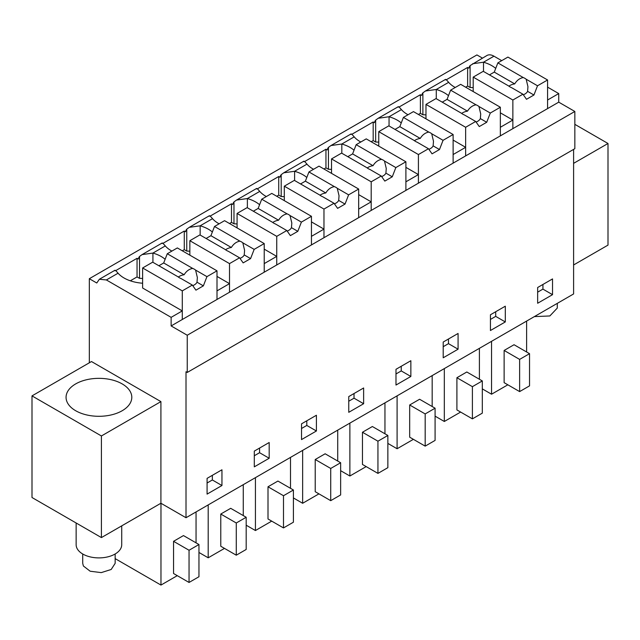 <?xml version="1.0" encoding="UTF-8"?>
<svg xmlns="http://www.w3.org/2000/svg" width="640" height="640" viewBox="0 0 640 640"><rect width="100%" height="100%" fill="white"/><g stroke="black" fill="none" stroke-linecap="round" stroke-linejoin="round"><path stroke-width="0.96" d="M89.328 362.792L89.328 278.704L476.92 54.928L482.416 58.104M446.24 79.8L467.624 67.456L468.864 68.168A14.024 8.096 60 0 1 470.104 65.592L486.952 55.488A14.024 8.096 60 0 1 493.96 56.184L501.712 60.656M558.728 93.576L547.576 100.016L547.576 108.6L171.136 325.936L187.248 335.24L187.248 372.456L574.84 148.68L574.84 111.464L558.728 102.16L558.728 93.576L547.576 87.136M573.6 149.392L573.6 293.952L186.008 517.728L160.912 503.24L101.416 537.584L32 497.512L32 395.888L91.496 361.544L160.912 401.616L160.912 503.24M184.272 231.048L184.272 249.656L186.752 251.08L186.752 229.184A14.024 8.096 60 0 0 185.512 231.76L184.272 231.048L162.888 243.392M231.496 203.784L231.496 222.384L233.976 223.816L233.976 201.92A14.024 8.096 60 0 0 232.736 204.496L231.496 203.784L210.112 216.128M278.728 176.512L278.728 195.12L281.2 196.552L281.2 174.656A14.024 8.096 60 0 0 279.96 177.232L278.728 176.512L257.336 188.864M325.952 149.248L325.952 167.856L328.432 169.288L328.432 147.392A14.024 8.096 60 0 0 327.192 149.968L325.952 149.248L304.56 161.6M373.176 121.984L373.176 140.592L375.656 142.024L375.656 120.12A14.024 8.096 60 0 0 374.416 122.704L373.176 121.984L351.784 134.336M420.4 94.72L420.4 113.328L422.88 114.76L422.88 92.856A14.024 8.096 60 0 0 421.64 95.432L420.4 94.72L399.008 107.064M89.328 278.704L96.768 283L99.352 279.264L106.368 279.952L118.064 273.2A31.768 18.344 0 0 0 142.624 283.224M137.048 258.312L137.048 276.92L139.528 278.352L139.528 256.448A14.024 8.096 60 0 0 138.288 259.024L137.048 258.312L115.656 270.656M472.64 63.744L483.504 62.216L493.96 56.184M495.712 68.408A31.768 18.344 0 0 0 483.504 62.216L483.504 71.448M558.728 102.16L547.576 108.6L547.576 79.976L537.52 85.784L533.936 95.008L526.504 99.296L522.928 94.208L512.864 100.016L512.864 128.64L512.864 120.056L506.608 123.664L500.352 127.28L500.352 135.864L500.352 107.24L490.296 113.048L486.712 122.272L479.28 126.568L475.696 121.472L465.64 127.28L465.64 155.904L465.64 147.32L453.12 154.544L453.12 163.136L453.12 134.504L443.064 140.312L439.488 149.536L432.048 153.832L428.472 148.736L418.416 154.544L418.416 183.168L418.416 174.584L405.896 181.808L405.896 190.4L405.896 161.776L395.84 167.576L392.264 176.8L384.824 181.096L381.248 176.008L371.192 181.808L371.192 210.432L371.192 201.848L358.672 209.08L358.672 217.664L358.672 189.04L348.616 194.848L345.04 204.064L337.6 208.36L334.024 203.272L323.968 209.072L323.968 237.704L323.968 229.112L311.448 236.344L311.448 244.928L311.448 216.304L301.392 222.112L297.816 231.328L290.376 235.624L286.8 230.536L276.744 236.344L276.744 264.968L276.744 256.376L264.224 263.608L264.224 272.192L264.224 243.568L254.168 249.376L250.584 258.6L243.152 262.888L239.576 257.8L229.512 263.608L229.512 292.232L229.512 283.648L223.256 287.256L217 290.872L217 299.456L217 270.832L206.944 276.64L203.36 285.864L195.928 290.16L192.344 285.064L182.288 290.872L182.288 319.496L182.288 310.912L171.136 317.352L171.136 325.936M574.84 111.464L187.248 335.24M187.248 372.456L186.008 371.736L186.008 517.728M537.656 303.256L552.528 294.664L552.528 278.92L537.656 287.512L537.656 303.256M395.984 385.048L410.856 376.464L410.856 360.72L395.984 369.304L395.984 385.048M363.632 387.984L348.76 396.576L348.76 412.312L363.632 403.728L363.632 387.984M490.432 330.52L505.304 321.936L505.304 306.192L490.432 314.776L490.432 330.52M443.208 357.784L458.08 349.2L458.08 333.456L443.208 342.04L443.208 357.784M254.304 451.104L254.304 466.848L269.184 458.256L269.184 442.512L254.304 451.104M316.408 430.992L316.408 415.248L301.528 423.84L301.528 439.584L316.408 430.992L306.8 425.448L306.8 420.792M207.08 494.112L221.952 485.528L221.952 469.784L207.08 478.368L207.08 494.112M573.6 163.352L608 143.488L608 245.112L573.6 264.968M608 143.488L574.84 124.344M171.136 317.352L106.368 279.952M161.96 243.496C161.872 242.36 162.984 243.168 165.288 245.936A31.768 18.344 0 0 0 171.888 251.08M184.272 249.656L182.288 250.8M186.752 229.184L189.288 227.336L200.152 225.808L212.512 218.672A31.768 18.344 0 0 0 219.112 223.816M209.184 216.232C209.104 215.096 210.208 215.904 212.512 218.672M231.496 222.384L229.52 223.528M233.976 201.92L236.512 200.072L247.376 198.544L259.736 191.408A31.768 18.344 0 0 0 266.336 196.544M256.416 188.968C256.328 187.824 257.432 188.64 259.736 191.408M278.728 195.12L276.744 196.264M281.2 174.656L283.736 172.808L294.6 171.28L306.968 164.144A31.768 18.344 0 0 0 313.56 169.28M303.64 161.704C303.552 160.56 304.656 161.376 306.968 164.144M325.952 167.856L323.968 169M328.432 147.392L330.968 145.544L341.824 144.016L354.192 136.872A31.768 18.344 0 0 0 360.792 142.016M350.864 134.44C350.776 133.296 351.888 134.112 354.192 136.872M373.176 140.592L371.192 141.736M375.656 120.12L378.192 118.28L389.048 116.752L401.416 109.608A31.768 18.344 0 0 0 408.016 114.752M398.088 107.168C398 106.032 399.112 106.848 401.416 109.608M420.4 113.328L418.416 114.472M422.88 92.856L425.416 91.016L436.28 89.48L448.64 82.344A31.768 18.344 0 0 0 455.24 87.488M445.312 79.904C445.224 78.768 446.336 79.576 448.64 82.344M467.624 67.456L467.624 86.064L465.64 87.208M467.624 86.064L470.104 87.488L470.104 65.592M114.736 270.76C114.648 269.624 115.76 270.44 118.064 273.2M137.048 276.92L130.312 280.808M139.528 256.448L142.064 254.608L152.928 253.072L165.288 245.936M473.2 87.624A31.76 18.336 0 0 0 470.104 87.488M537.656 292.16L542.928 289.12L542.928 284.472M552.528 294.664L542.928 289.12M395.984 373.96L401.248 370.92L401.248 366.264M410.856 376.464L401.248 370.92M363.632 403.728L354.024 398.184L354.024 393.528M348.76 401.224L354.024 398.184M490.432 319.424L495.704 316.384L495.704 311.736M505.304 321.936L495.704 316.384M443.208 346.696L448.472 343.648L448.472 339M458.08 349.2L448.472 343.648M269.184 458.256L259.576 452.712L259.576 448.064M254.304 455.752L259.576 452.712M301.528 428.488L306.8 425.448M207.08 483.016L212.352 479.976L212.352 475.328M221.952 485.528L212.352 479.976M160.912 401.616L101.416 435.968L101.416 537.584M101.416 435.968L32 395.888M507.848 384.8L491.552 394.216L482.312 388.88M491.552 394.216L491.552 341.328M526.624 351.992L526.624 321.072M514.048 344.728L504.128 350.448L519.624 359.4L529.536 353.672L514.048 344.728M529.536 353.672L529.536 385.872L519.624 391.6L504.128 382.656L504.128 350.448M384.952 433.784L384.952 402.872M366.168 466.6L349.872 476.008L340.64 470.68M349.872 476.008L349.872 423.12M372.368 426.52L362.456 432.248L377.944 441.192L387.864 435.464L372.368 426.52M387.864 435.464L387.864 467.672L377.944 473.392L362.456 464.448L362.456 432.248M318.944 493.864L302.648 503.272L293.416 497.944M302.648 503.272L302.648 450.384M337.728 461.048L337.728 430.136M325.144 453.784L315.224 459.512L330.72 468.456L340.64 462.736L325.144 453.784M340.64 462.736L340.64 494.936L330.72 500.664L315.224 491.712L315.224 459.512M460.624 412.064L444.32 421.48L435.088 416.144M444.32 421.48L444.32 368.592M479.4 379.256L479.4 348.336M466.816 371.992L456.904 377.72L472.4 386.664L482.312 380.936L466.816 371.992M482.312 380.936L482.312 413.144L472.4 418.864L456.904 409.92L456.904 377.72M413.4 439.336L397.096 448.744L387.864 443.408M397.096 448.744L397.096 395.856M432.176 406.52L432.176 375.608M419.592 399.256L409.68 404.984L425.176 413.928L435.088 408.2L419.592 399.256M435.088 408.2L435.088 440.408L425.176 446.128L409.68 437.184L409.68 404.984M243.272 515.584L243.272 484.664M224.496 548.392L208.2 557.8L198.96 552.472M208.2 557.8L208.2 504.92M230.696 508.32L220.776 514.04L236.272 522.992L246.184 517.264L230.696 508.32M246.184 517.264L246.184 549.464L236.272 555.192L220.776 546.248L220.776 514.04M290.496 488.32L290.496 457.4M271.72 521.128L255.424 530.536L246.184 525.208M255.424 530.536L255.424 477.656M277.92 481.056L268 486.776L283.496 495.72L293.416 490L277.92 481.056M293.416 490L293.416 522.2L283.496 527.928L268 518.984L268 486.776M177.272 575.656L160.968 585.072L115.152 558.616M160.968 585.072L160.968 503.272M196.048 542.848L196.048 511.928M183.472 535.584L173.552 541.312L189.048 550.256L198.96 544.528L183.472 535.584M198.96 544.528L198.96 576.736L189.048 582.456L173.552 573.512L173.552 541.312M75.696 410.744A32.864 18.976 0 0 0 111.512 414.856A32.864 18.976 0 0 0 131.8 397.32A32.864 18.976 0 0 0 122.176 383.904A32.864 18.976 0 0 0 86.352 379.792A32.864 18.976 0 0 0 66.064 397.32A32.864 18.976 0 0 0 75.696 410.744M182.288 310.912L142.624 288.008L142.624 267.968L152.68 262.168L178.112 276.848A10.52 6.072 -0 0 0 180.984 278.504L192.344 285.064M229.512 283.648L217 276.416M165.128 259.272A31.768 18.344 0 0 0 152.928 253.072L152.928 262.304M189.848 251.216A31.76 18.336 0 0 0 186.752 251.08M212.36 232A31.768 18.344 0 0 0 200.152 225.808L200.152 235.04M276.744 256.376L264.224 249.152M237.08 223.952A31.76 18.336 0 0 0 233.976 223.816M259.584 204.736A31.768 18.344 0 0 0 247.376 198.544L247.376 207.776M323.968 229.112L311.448 221.888M284.304 196.688A31.76 18.336 0 0 0 281.2 196.552M306.808 177.472A31.768 18.344 0 0 0 294.6 171.28L294.6 180.512M371.192 201.848L358.672 194.624M331.528 169.416A31.76 18.336 0 0 0 328.432 169.288M354.032 150.208A31.768 18.344 0 0 0 341.824 144.016L341.824 153.248M418.416 174.584L405.896 167.352M378.752 142.152A31.76 18.336 0 0 0 375.656 142.024M401.256 122.944A31.768 18.344 0 0 0 389.048 116.752L389.048 125.976M465.64 147.32L453.12 140.088M425.976 114.888A31.76 18.336 0 0 0 422.88 114.76M448.48 95.68A31.768 18.344 0 0 0 436.28 89.48L436.28 98.712M512.864 120.056L500.352 112.824M142.624 278.48A31.76 18.336 0 0 0 139.528 278.352M519.624 391.6L519.624 359.4M377.944 473.392L377.944 441.192M330.72 500.664L330.72 468.456M472.4 418.864L472.4 386.664M425.176 446.128L425.176 413.928M236.272 555.192L236.272 522.992M283.496 527.928L283.496 495.72M189.048 582.456L189.048 550.256M557.28 303.376L557.28 308.088L549.848 315.96L534.36 316.608M76.144 523L76.144 544.744A22.792 13.16 0 0 0 82.816 554.048A22.792 13.16 0 0 0 107.656 556.896A22.792 13.16 0 0 0 121.72 544.744L121.72 525.864M115.152 553.984L115.152 563.352L111.184 569.48L101.24 572.616L90.168 571.224L83.376 565.984L82.72 563.352L82.72 553.984M489.456 74.888L494.272 72.104L497.856 62.88L507.912 57.08L547.576 79.976M512.864 100.016L473.2 77.112L473.2 91.568M473.2 77.112L483.256 71.312L508.688 85.992A10.52 6.072 -0 0 0 511.568 87.648L522.928 94.208M497.856 62.88L523.28 77.568A10.52 6.072 -0 0 1 526.16 79.224L537.52 85.784M494.272 72.104L514.704 83.896A10.52 6.072 -0 0 0 511.464 84.76A10.52 6.072 -0 0 0 508.928 86.184M523.28 77.568C519.808 78.136 516.952 80.248 514.704 83.896M526.16 79.224L527.944 86.68L527.584 91.336L533.936 95.008M523.328 94.784A10.52 6.072 -0 0 0 526.088 93.208A10.52 6.072 -0 0 0 527.584 91.336M442.232 102.152L447.048 99.368L450.624 90.152L460.688 84.344L500.352 107.24M465.64 127.28L425.976 104.384L425.976 118.832M425.976 104.384L436.032 98.576L461.464 113.256A10.52 6.072 -0 0 0 464.336 114.912L475.696 121.472M450.624 90.152L476.056 104.832A10.52 6.072 -0 0 1 478.936 106.488L490.296 113.048M447.048 99.368L467.472 111.16A10.52 6.072 -0 0 0 464.24 112.024A10.52 6.072 -0 0 0 461.696 113.448M476.056 104.832C472.584 105.4 469.72 107.512 467.472 111.16M478.936 106.488L480.712 113.952L480.36 118.6L486.712 122.272M476.104 122.056A10.52 6.072 -0 0 0 478.864 120.472A10.52 6.072 -0 0 0 480.36 118.6M395.008 129.416L399.824 126.64L403.4 117.416L413.456 111.608L453.12 134.504M418.416 154.544L378.752 131.648L378.752 146.104M378.752 131.648L388.808 125.84L414.24 140.52A10.52 6.072 -0 0 0 417.112 142.184L428.472 148.736M403.4 117.416L428.832 132.096A10.52 6.072 -0 0 1 431.704 133.752L443.064 140.312M399.824 126.64L420.248 138.432A10.52 6.072 -0 0 0 417.008 139.288A10.52 6.072 -0 0 0 414.472 140.712M428.832 132.096C425.36 132.664 422.496 134.776 420.248 138.432M431.704 133.752L433.488 141.216L433.128 145.864L439.488 149.536M428.88 149.32A10.52 6.072 -0 0 0 431.64 147.736A10.52 6.072 -0 0 0 433.128 145.864M347.784 156.68L352.6 153.904L356.176 144.68L366.232 138.872L405.896 161.776M371.192 181.808L331.528 158.912L331.528 173.368M331.528 158.912L341.584 153.104L367.016 167.784A10.52 6.072 -0 0 0 369.888 169.448L381.248 176.008M356.176 144.68L381.608 159.36A10.52 6.072 -0 0 1 384.48 161.024L395.84 167.576M352.6 153.904L373.024 165.696A10.52 6.072 -0 0 0 369.784 166.56A10.52 6.072 -0 0 0 367.248 167.984M381.608 159.36C378.136 159.936 375.272 162.048 373.024 165.696M384.48 161.024L386.264 168.48L385.904 173.128L392.264 176.8M381.656 176.584A10.52 6.072 -0 0 0 384.416 175A10.52 6.072 -0 0 0 385.904 173.128M300.56 183.944L305.376 181.168L308.952 171.944L319.008 166.136L358.672 189.04M323.968 209.072L284.304 186.176L284.304 200.632M284.304 186.176L294.36 180.368L319.784 195.048A10.52 6.072 -0 0 0 322.664 196.712L334.024 203.272M308.952 171.944L334.384 186.624A10.52 6.072 -0 0 1 337.256 188.288L348.616 194.848M305.376 181.168L325.8 192.96A10.52 6.072 -0 0 0 322.56 193.824A10.52 6.072 -0 0 0 320.024 195.248M334.384 186.624C330.904 187.2 328.048 189.312 325.8 192.96M337.256 188.288L339.04 195.744L338.68 200.4L345.04 204.064M334.432 203.848A10.52 6.072 -0 0 0 337.184 202.264A10.52 6.072 -0 0 0 338.68 200.4M253.328 211.216L258.152 208.432L261.728 199.208L271.784 193.4L311.448 216.304M276.744 236.344L237.08 213.44L237.08 227.896M237.08 213.44L247.136 207.632L272.56 222.312A10.52 6.072 -0 0 0 275.44 223.976L286.8 230.536M261.728 199.208L287.152 213.888A10.52 6.072 -0 0 1 290.032 215.552L301.392 222.112M258.152 208.432L278.576 220.224A10.52 6.072 -0 0 0 275.336 221.088A10.52 6.072 -0 0 0 272.8 222.512M287.152 213.888C283.68 214.464 280.824 216.576 278.576 220.224M290.032 215.552L291.816 223.008L291.456 227.664L297.816 231.328M287.208 231.112A10.52 6.072 -0 0 0 289.96 229.528A10.52 6.072 -0 0 0 291.456 227.664M206.104 238.48L210.92 235.696L214.504 226.472L224.56 220.672L264.224 243.568M229.512 263.608L189.848 240.704L189.848 255.16M189.848 240.704L199.904 234.904L225.336 249.584A10.52 6.072 -0 0 0 228.216 251.24L239.576 257.8M214.504 226.472L239.928 241.152A10.52 6.072 -0 0 1 242.808 242.816L254.168 249.376M210.92 235.696L231.352 247.488A10.52 6.072 -0 0 0 228.112 248.352A10.52 6.072 -0 0 0 225.576 249.776M239.928 241.152C236.456 241.728 233.6 243.84 231.352 247.488M242.808 242.816L244.592 250.272L244.232 254.928L250.584 258.6M239.976 258.376A10.52 6.072 -0 0 0 242.736 256.8A10.52 6.072 -0 0 0 244.232 254.928M158.88 265.744L163.696 262.96L167.28 253.744L177.336 247.936L217 270.832M167.28 253.744L192.704 268.424A10.52 6.072 -0 0 1 195.584 270.08L206.944 276.64M182.288 290.872L142.624 267.968M163.696 262.96L184.12 274.752A10.52 6.072 -0 0 0 180.888 275.616A10.52 6.072 -0 0 0 178.352 277.04M192.704 268.424C189.232 268.992 186.368 271.104 184.12 274.752M195.584 270.08L197.36 277.544L197.008 282.192L203.36 285.864M192.752 285.648A10.52 6.072 -0 0 0 195.512 284.064A10.52 6.072 -0 0 0 197.008 282.192M142.064 254.6L162.128 243.016M189.288 227.336L209.352 215.752M236.512 200.072L256.576 188.488M283.736 172.808L303.8 161.224M330.968 145.544L351.032 133.96M378.192 118.28L398.256 106.696M425.416 91.008L445.48 79.424M99.352 279.264L114.904 270.288"/></g></svg>
